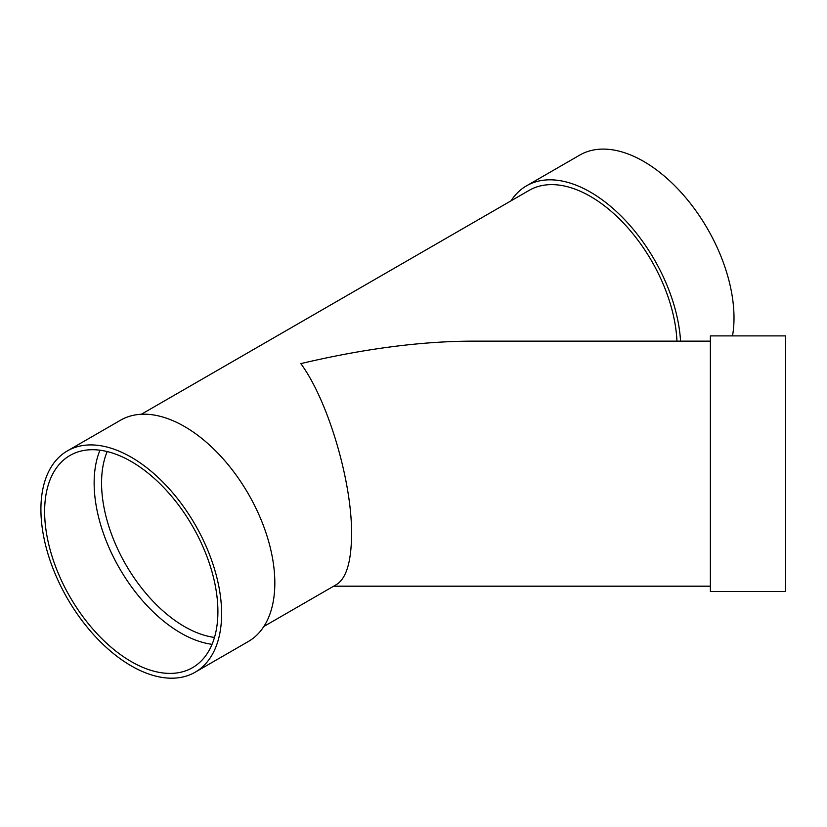 <?xml version="1.0" encoding="UTF-8"?>
<svg xmlns="http://www.w3.org/2000/svg" width="827" height="827" viewBox="0 0 827 827"><rect width="100%" height="100%" fill="white"/><g stroke="black" fill="none" stroke-linecap="round" stroke-linejoin="round"><path stroke-width="1.24" d="M710.383 537.436L710.383 335.896L785.65 335.896L785.65 591.439L710.383 591.439L710.383 537.436M732.515 335.896A127.771 73.768 -120 0 0 685.666 197.622A127.771 73.768 -120 0 0 579.768 155.083L526.551 185.806A127.771 73.768 -120 0 0 511.045 200.816M263.875 626.473L336.713 584.42C346.389 578.197 351.351 561.533 351.568 534.397C352.137 481.717 327.947 400.32 300.821 363.622C363.332 348.86 420.25 341.365 471.597 341.148L710.383 341.148M676.951 341.148A122.52 70.74 -120 0 0 621.47 220.974A122.52 70.74 -120 0 0 529.177 190.355L141.345 414.265M195.151 672.217L248.369 641.483A127.771 73.768 -120 0 0 248.369 493.946A127.771 73.768 -120 0 0 120.597 420.178L67.38 450.901A127.771 73.768 -120 0 0 47.79 553.294A127.771 73.768 -120 0 0 131.266 665.89A127.771 73.768 -120 0 0 195.151 672.217A127.771 73.768 -120 0 0 195.151 524.669A127.771 73.768 -120 0 0 67.38 450.901M131.266 661.6A122.52 70.74 -120 0 0 192.526 667.668A122.52 70.74 -120 0 0 192.526 526.189A122.52 70.74 -120 0 0 70.006 455.45A122.52 70.74 -120 0 0 51.222 553.635A122.52 70.74 -120 0 0 131.266 661.6M99.984 450.208A122.52 70.74 -120 0 0 180.772 633.017A122.52 70.74 -120 0 0 212.053 644.326M680.559 341.148A127.771 73.768 -120 0 0 622.049 216.974A127.771 73.768 -120 0 0 526.551 185.806M107.179 451.563A117.269 67.711 -120 0 0 184.483 626.587A117.269 67.711 -120 0 0 214.482 637.421M333.653 586.188L710.383 586.188"/></g></svg>
